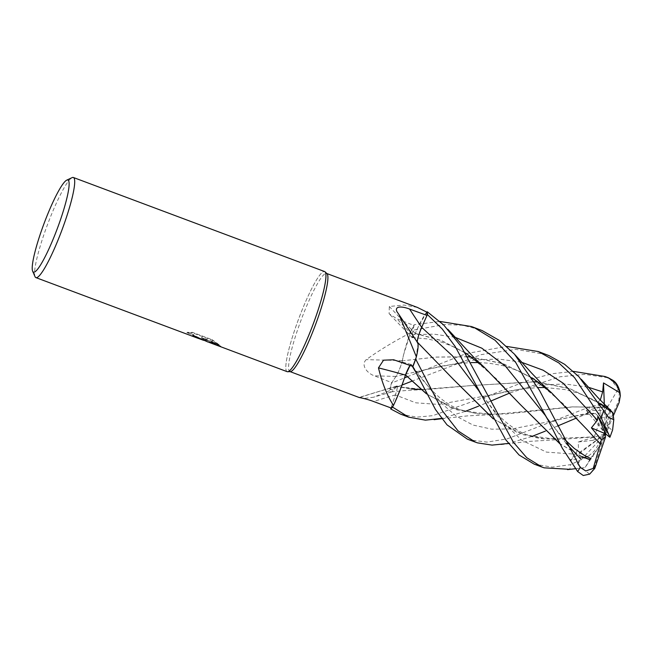 <?xml version="1.0" encoding="UTF-8"?>
<svg xmlns="http://www.w3.org/2000/svg" width="653" height="653" viewBox="0 0 653 653"><rect width="100%" height="100%" fill="white"/><g stroke="black" fill="none" stroke-linecap="round" stroke-linejoin="round"><path stroke-width="0.49" stroke-dasharray="3.27 2.45" d="M290.348 371.622A52.379 7.558 110.5 0 1 289.891 371.549A52.379 7.558 110.5 0 1 289.589 371.377A52.379 7.558 110.5 0 1 301.588 318.729A52.379 7.558 110.5 0 1 326.622 273.436A52.379 7.558 110.5 0 1 326.924 273.607A52.379 7.558 110.5 0 1 327.014 273.689M417.365 307.408L403.872 305.024L389.343 306.494L389.098 313.758L396.722 318.688L413.986 325.472L412.19 334.663A11.542 1.665 -69.5 0 0 412.133 337.617A11.542 1.665 -69.5 0 0 415.316 333.381A40.861 5.901 110.5 0 1 426.744 312.085M410.272 332.973C394.412 341.127 379.719 350.016 366.211 359.632C360.293 365.378 367.851 373.736 374.455 375.826L391.767 382.666L395.955 376.446A11.542 1.665 -69.5 0 0 402.346 360.676A40.861 5.901 110.5 0 1 410.272 332.973A52.379 7.558 110.5 0 1 413.986 325.472M359.632 397.53A904.568 820.625 132 0 1 396.257 386.462C397.84 385.319 397.546 388.151 395.392 394.959L391.033 407.962L395.424 394.926A11.542 1.665 -69.5 0 0 396.853 385.996A11.542 1.665 -69.5 0 0 396.257 386.462A40.861 5.901 110.5 0 1 391.253 392.045A40.861 5.901 110.5 0 1 389.727 390.633A52.379 7.558 110.5 0 1 391.767 382.666M389.727 390.633L373.459 397.253L363.721 398.469M287.132 371.663A53.448 7.714 110.5 0 1 286.83 371.492A53.448 7.714 110.5 0 1 299.507 316.632A53.448 7.714 110.5 0 1 324.925 271.721A53.448 7.714 110.5 0 1 325.023 271.803L325.023 271.803M35.042 276.676A53.448 7.714 110.5 0 1 47.416 224.844A53.448 7.714 110.5 0 1 72.124 177.632M287.63 371.737L287.606 371.737A53.448 7.714 110.5 0 1 286.83 371.492A53.448 7.714 110.5 0 1 299.074 317.766A53.448 7.714 110.5 0 1 324.614 271.55M203.45 340.27L204.267 340.572L202.846 339.258L209.572 342.564M217.947 345.306L201.418 337.928L217.253 343.853L211.939 340.107L192.398 332.793L186.929 332.728L193.484 335.12L199.059 338.597M216.625 343.405L216.78 342.98L208.168 341.641L203.001 338.85L204.25 340.172L193.386 335.103A53.024 7.656 110.5 0 1 192.349 335.536L192.847 335.724M198.61 338.066L193.639 334.711L187.084 332.32L192.553 332.377L212.094 339.691L211.939 340.107M192.553 332.377L192.398 332.793M187.084 332.32L186.929 332.728M206.528 341.421L208.029 342.05M203.001 338.85L202.846 339.258M193.386 335.103L193.223 335.511M204.095 340.572L204.275 340.588A14.056 0.629 20.9 0 0 204.267 340.572L203.556 340.319M212.094 339.691L217.408 343.445L201.573 337.519L220.526 346.27M219.228 344.874L216.241 342.637M217.408 343.445L217.253 343.853M201.573 337.519L201.418 337.928M209.393 342.507L206.699 341.503M402.346 360.676A904.568 99.517 -175.6 0 0 366.211 359.632M417.226 342.107A11.542 1.665 -69.5 0 0 417.243 342.294A40.861 5.901 110.5 0 1 417.585 342.637M412.81 366.398L411.333 364.562A11.542 1.665 -69.5 0 0 411.194 364.472A11.542 1.665 -69.5 0 0 410.043 365.427M415.316 333.381A904.568 805.41 -176 0 1 389.343 306.494M417.243 342.294A904.568 643.572 33.3 0 1 396.918 311.603M467.368 439.134L469.474 439.869L486.983 442.114L507.275 438.849L589.79 406.868L599.576 404.582L607.331 405.856L586.272 410.402L588.982 412.892L589.871 410.525L605.404 410.329L607.404 426.515L618.815 400.436L619.387 391.425L618.342 388.731L609.82 378.536M479.441 329.512L462.781 325.292L444.783 324.5L411.251 330.5A53.448 7.714 110.5 0 1 414.149 324.721L439.959 321.439M546.283 354.53L515.886 349.388L481.261 354.612L411.765 381.238M401.987 385.074L389.8 389.425A53.448 7.714 110.5 0 1 391.465 383.074L404.55 377.899M407.26 376.789L465.899 353.706M466.201 353.616L506.646 346.408M534.211 464.161L552.299 467.156L570.559 464.658L588.541 456.072L569.996 460.594L575.301 454.202L578.493 448.431L578.207 441.991L592.891 440.351L594.32 436.857L544.749 438.914C532.921 438.049 521.461 433.633 510.377 425.674C504.271 421.128 498.247 415.349 492.305 408.354L478.722 390.6L499.594 418.597L521.551 440.13L546.455 452.113L575.301 454.202M400.664 414.165L416.818 417.136L432.637 415.683L486.403 396.559L530.791 379.336L552.454 373.704L573.432 371.377M607.649 377.72L584.794 374.381L560.16 376.757L509.911 392.967M490.746 401.105L478.494 406.182M465.05 411.472L441.673 418.393M594.344 436.849L600.605 418.312L595.005 413.145L586.794 413.904L576.664 417.961M557.531 426.034L545.255 431.151M531.844 436.465L508.434 443.436M411.251 330.5L403.652 354.514L402.272 360.848L404.15 360.595L402.272 360.848M402.313 360.758C400.542 367.076 398.436 372.267 395.987 376.34L391.465 383.074M389.8 389.425L393.686 390.045L396.298 386.413M396.289 386.454L396.975 386.078L411.325 388.951L396.289 386.454M393.277 405.668L402.566 383.482M410.084 365.443L411.284 364.692L412.925 366.643M416.092 357.624L418.018 343.886M453.533 379.491L417.243 342.139M426.793 312.289L418.687 325.986L415.235 333.544M465.532 353.126L441.526 340.678L415.251 333.495L412.37 337.56L412.239 334.556L414.149 324.721M586.925 429.413L563.433 404.044L537.035 381.344M532.195 378.063L502.973 363.721L471.286 357.101M467.785 356.816L436.22 357.109L404.15 360.595M532.048 377.826L502.973 363.582L471.123 356.979M467.728 356.709L436 357.077L404.109 360.603M544.406 438.881L517.086 432.376L493.105 418.614M594.246 436.89L558.641 439.632L523.73 434.874L493.227 418.842M600.278 400.134L598.034 401.791L607.976 408.043M421.03 389.514L471.042 385.605L534.529 381.834M538.096 382.111L570.232 388.886L598.948 403.072M604.262 406.688L611.126 411.847L610.841 410.843M611.126 411.88L611.877 411.839M598.809 402.844L569.767 388.592L537.933 381.989M534.464 381.719L470.993 385.613L425.038 389.629L396.24 386.568M605.404 410.329L607.437 407.374L572.959 406.901L506.361 413.969L478.012 413.92L451.092 407.692L426.417 393.702M607.437 407.423L572.754 406.852L491.872 414.655L457.002 409.896L426.531 393.914M607.429 407.26L618.342 388.731M589.635 474.143L577.17 464.128L580.533 458.741L579.146 452.7L590.459 458.537L589.896 459.549M581.66 456.471L559.801 443.591M520.139 404.37L496.533 378.944L470.266 356.367M589.928 459.508L585.088 467.564L569.824 469.327A53.448 7.714 110.5 0 1 570.559 464.658M581.619 456.594L559.915 443.803M465.385 352.889L441.346 340.466L415.284 333.381M592.891 440.351L603.445 435.584L606.874 416.638L600.605 418.32M586.272 410.402L605.453 433.763L608.678 427.454L610.702 409.953M607.331 405.856L609.592 411.039L605.453 433.763L598.034 401.791M608.678 427.454L612.294 430.278L612.612 429.919M577.17 464.128L605.453 433.763L589.871 410.525M590.843 473.115L594.459 467.083L607.404 426.515M604.376 405.644L605.453 433.763L579.146 452.7M590.459 458.537L602.262 442.13L585.088 467.564M613.273 415.904L602.262 442.13M569.996 460.594L605.453 433.763L578.207 441.991M588.541 456.072L594.352 450.905L605.453 433.763L603.445 435.584M395.955 376.446A902.095 99.24 -175.6 0 0 374.455 375.826M412.19 334.663A902.095 803.214 -176 0 1 396.722 318.688M411.333 364.562A902.095 360.383 40.8 0 0 395.269 360.252M395.424 394.926A902.095 818.389 132 0 0 373.557 401.505M618.815 400.436A36.348 5.248 110.5 0 1 619.117 402.566M586.794 413.904A53.448 7.714 110.5 0 1 589.79 406.868M521.159 362.105L498.133 358.987L473.956 360.064L424.768 369.843L395.987 376.34M587.896 387.098L564.918 383.988L540.815 385.009L491.685 394.804L438.775 404.444L415.814 402.819L395.392 394.959M588.982 412.892L558.38 419.765L512.238 428.931L491.676 429.168L473.033 425.062L456.194 416.149L440.816 402.632L411.284 364.692M566.078 443.281L545.386 415.545L555.523 429.07L563.563 438.408M454.961 337.25L434.09 334.156L412.239 334.556M606.874 416.638A36.348 5.248 110.5 0 1 609.592 411.039M596.328 464.936A36.348 5.248 110.5 0 1 594.459 467.083M612.294 430.278A36.348 5.248 110.5 0 1 609.763 437.208M592.973 456.504A36.348 5.248 110.5 0 1 594.352 450.905M212.168 343.143L208.168 341.641M204.25 340.172L200.936 338.94M412.133 337.617L389.098 313.758M411.194 364.472L393.669 359.77M391.253 392.045L373.459 397.253M396.853 385.996L359.068 397.44M419.504 371.647L424.768 369.843L442.538 365.966L458.545 363.517L471.107 362.586M478.445 362.554L489.277 363.223L502.9 365.623L517.543 370.471L532.26 378.169M500.884 444.652L528.326 441.444L558.641 439.632M486.403 396.559L503.243 392.143L518.833 389.351L537.901 387.564M545.149 387.515L564.616 389.514L578.419 393.204L592.059 399.138L599.005 403.162M391.245 391.849L408.362 390.298L425.038 389.629M553.034 421.544L558.38 419.757L579.456 415.316L604.017 412.614M412.353 366.235L411.986 365.704C420.491 378.079 429.331 388.372 438.498 396.567C444.987 402.232 451.958 406.55 459.41 409.529L478.012 413.92M441.91 418.695L467.499 415.879L491.872 414.655M412.37 337.56L427.601 338.923L441.991 342.262L454.815 347.282L465.597 353.224M575.366 468.715L585.055 467.564"/><path stroke-width="0.98" d="M399.171 314.868L417.585 342.637A40.861 5.901 110.5 0 1 416.369 356.84L399.171 314.868L396.918 311.603C394.167 305.482 403.081 306.461 409.586 309.065L426.997 315.415A52.379 7.558 110.5 0 0 426.744 312.085L417.365 307.408M363.721 398.469L359.068 397.44M33.148 271.958A49.179 7.101 110.5 0 1 32.65 271.264A49.179 7.101 110.5 0 1 44.029 223.579A49.179 7.101 110.5 0 1 66.761 180.138A49.179 7.101 110.5 0 1 68.198 180.171A49.179 7.101 110.5 0 1 56.533 230.64A49.179 7.101 110.5 0 1 33.148 271.958M66.761 180.138L72.124 177.632A53.448 7.714 110.5 0 1 73.381 177.494A53.448 7.714 110.5 0 1 73.691 177.665A53.448 7.714 110.5 0 1 61.439 231.391A53.448 7.714 110.5 0 1 35.899 277.607A53.448 7.714 110.5 0 1 35.589 277.435A53.448 7.714 110.5 0 1 35.042 276.676L32.65 271.264M73.381 177.494L324.614 271.55A53.448 7.714 110.5 0 1 324.925 271.721A53.448 7.714 110.5 0 1 312.673 325.447A53.448 7.714 110.5 0 1 287.132 371.663L221.147 346.906A19.345 0.865 20.9 0 0 221.106 346.874L217.947 345.306M209.572 342.564L221.106 346.874M199.181 338.278L203.45 340.27M192.847 335.724L200.936 338.94M199.034 338.613L192.194 335.936A53.448 7.714 -69.5 0 0 193.223 335.511L208.029 342.05L216.625 343.405M203.556 340.319L199.01 338.621M216.086 343.054L219.073 345.274M221.147 346.906L209.393 342.507M426.997 315.415L421.699 327.316A11.542 1.665 -69.5 0 0 417.226 342.107M416.369 356.84A52.379 7.558 110.5 0 1 412.81 366.398L393.669 359.77L383.531 360.178L378.471 367.892A904.568 361.37 40.8 0 1 405.456 375.1A40.861 5.901 110.5 0 1 393.498 405.391A52.379 7.558 110.5 0 1 391.041 407.962L390.698 408.958L400.664 414.165L408.68 417.161L392.567 407.113A53.448 7.714 110.5 0 1 390.698 408.958M410.043 365.427A11.542 1.665 -69.5 0 0 405.456 375.1M393.498 405.391C387.327 396.102 382.315 383.597 378.471 367.892M359.632 397.53A904.568 820.625 132 0 0 359.485 397.579C356.848 396.853 367.141 398.991 373.557 401.505L391.041 407.962M287.63 371.737L290.348 371.622A52.379 7.558 110.5 0 0 315.334 325.145A52.379 7.558 110.5 0 0 327.014 273.689L325.039 271.819A53.448 7.714 110.5 0 1 313.105 324.312A53.448 7.714 110.5 0 1 287.606 371.737M573.432 371.377L604.98 376.503L608.767 378.038L615.91 383.662L620.048 392.894L620.35 395.661L619.117 402.566L613.273 415.904M482.159 330.581L471.572 326.565L474.266 327.635L495.031 340.229L515.69 362.415L548.226 420.336L562.364 448.301L577.652 471.548L583.276 475.506L589.635 474.143L594.761 468.43L593.226 468.413L585.749 470.952L580.199 467.393L539.443 390.314L514.425 354.13L499.488 340.491L482.159 330.581M439.959 321.439L471.572 326.565M609.943 437.249L612.612 429.919L613.779 419.691L608.629 417.406L578.885 376.716L564.665 364.341L548.977 355.599L538.284 351.534L558.821 362.929L574.509 377.589L601.258 418.01L609.102 435.102L597.887 416.132L597.438 420.238L591.398 427.862L601.462 439.755L600.287 444.097L586.925 429.413M411.765 381.238L401.987 385.074M404.55 377.899L407.26 376.789M506.646 346.408L538.284 351.534M569.824 469.327L544.194 467.842L542.08 467.107L526.71 457.68L513.348 442.195L461.255 346.596L443.73 324.998L427.266 311.767A53.448 7.714 110.5 0 1 427.397 314.55L442.146 328.9L455.157 346.474L505.602 439.6L519.094 455.01L534.211 464.161L542.08 467.107M509.911 392.967L490.746 401.105M478.494 406.182L465.05 411.472M441.673 418.393L425.438 420.148L408.68 417.161M576.664 417.961L557.531 426.034M545.255 431.151L531.844 436.465M508.434 443.436L492.052 445.109L477.506 442.873L475.384 442.138L458.006 430.866L442.514 410.966L415.716 359.117A53.448 7.714 110.5 0 1 412.9 366.611L435.502 409.57L447.027 424.858L467.368 439.134L475.384 442.138M392.567 407.113L393.277 405.668M402.566 383.482L405.537 374.904M426.417 393.702L405.529 374.928L410.084 365.443M415.716 359.117L416.092 357.624M418.018 343.886L417.234 342.237M417.251 342.237C417.373 339.054 418.851 334.099 421.699 327.365L427.397 314.55M427.266 311.767L426.793 312.289M600.303 444.089L587.023 429.527L551.303 392.559L532.048 377.826M537.566 381.727L532.195 378.063M471.286 357.101L467.785 356.816M471.123 356.979L467.728 356.709M600.262 444.122L593.226 468.413M493.105 418.614L453.533 379.491M493.227 418.842L453.574 379.54L417.414 342.229M620.048 392.894L603.511 382.927L602.662 391.898L600.278 400.134M411.325 388.951L421.03 389.514M534.529 381.834L538.096 382.111M598.948 403.072L604.262 406.688L599.005 403.162M607.976 408.043L610.702 409.953L610.841 410.843M613.804 419.928C613.183 413.912 612.302 411.178 611.143 411.733L598.809 402.844M537.933 381.989L534.464 381.719M426.531 393.914L405.521 374.993M609.82 378.536L607.649 377.72A53.448 7.714 110.5 0 1 607.967 377.695M589.896 459.549L581.66 456.471M559.801 443.591L520.139 404.37M470.74 356.709L465.532 353.126M589.814 459.671L581.619 456.594M559.915 443.803L520.245 404.485L484.632 367.598L465.385 352.889M601.462 439.755L605.502 437.11L594.761 468.43M603.511 382.927L604.376 405.644M609.102 435.102L609.763 437.208L605.453 433.763L605.502 437.11M597.887 416.132L605.453 433.763L591.398 427.862M421.699 327.316A902.095 641.817 33.3 0 1 409.586 309.065M604.98 376.503L608.343 377.769A53.448 7.714 110.5 0 1 608.653 377.94A53.448 7.714 110.5 0 1 608.767 378.038M597.438 420.238L563.123 383.189L543.125 370.21L521.159 362.105M481.571 395.481L478.714 390.6L452.407 355.787L421.699 327.365M602.662 391.898L587.896 387.098M580.533 458.741L566.078 443.281M548.226 420.336L545.386 415.537L505.561 366.3L481.783 348.163L454.961 337.25M580.199 467.393A53.448 7.714 110.5 0 1 577.652 471.548M603.576 410.778A53.448 7.714 110.5 0 1 601.258 418.01M417.683 307.53L326.835 273.517M220.526 346.27L212.168 343.143M198.455 338.466L35.899 277.607M359.101 397.465L290.103 371.63M608.343 377.769L613.085 380.421C616.342 382.658 618.628 386.478 619.926 391.865L620.35 395.661M551.303 392.559C542.235 384.495 537.786 379.515 531.362 372.806L514.507 354.228M471.107 362.586L478.445 362.554M532.26 378.169L537.035 381.344M417.887 342.654L417.357 342.18M537.901 387.564L545.149 387.515M613.314 413.202L598.319 398.028L581.227 379.23M414.761 370.52L411.986 365.704M434.082 419.675L441.91 418.695M563.563 438.408L574.297 448.464L584.362 455.394L591.006 458.716M465.597 353.224L470.266 356.367M567.555 469.621L575.366 468.715M484.632 367.598L474.723 358.358L447.844 329.308"/></g></svg>
